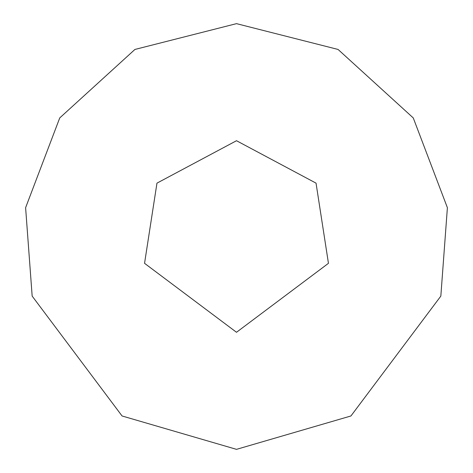 <?xml version="1.0" encoding="UTF-8"?>
<svg xmlns="http://www.w3.org/2000/svg" width="473" height="473" viewBox="0 0 473 473"><rect width="100%" height="100%" fill="white"/><g stroke="black" fill="none" stroke-linecap="round" stroke-linejoin="round"><path stroke-width="0.71" d="M236.5 332.283L328.451 263.319L316.041 183.14L236.5 140.718L156.959 183.14L144.549 263.319L236.5 332.283M236.5 449.35L350.931 415.974L440.836 296.098L447.393 207.7L413.26 117.925L338.065 49.446L236.5 23.65L134.935 49.446L59.74 117.925L25.607 207.7L32.164 296.098L122.069 415.974L236.5 449.35"/></g></svg>
